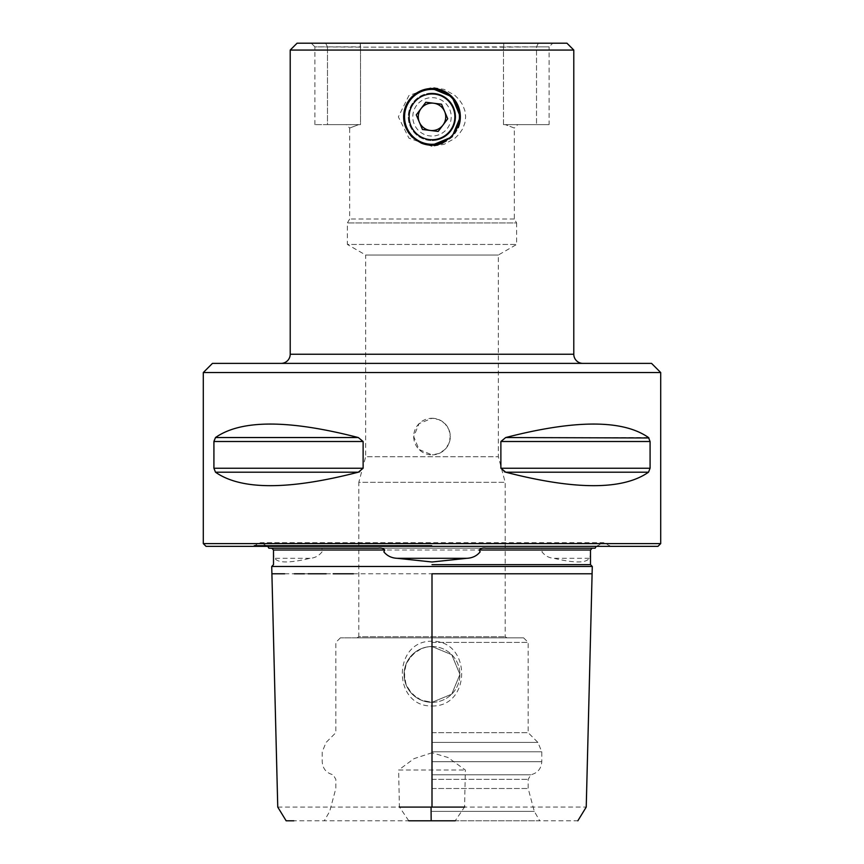<?xml version="1.0" encoding="UTF-8"?>
<svg xmlns="http://www.w3.org/2000/svg" width="864" height="864" viewBox="0 0 864 864"><rect width="100%" height="100%" fill="white"/><g stroke="black" fill="none" stroke-linecap="round" stroke-linejoin="round"><path stroke-width="0.65" stroke-dasharray="4.32 3.24" d="M416.675 105.268A19.213 19.213 0 0 0 420.422 132.17A19.213 19.213 0 0 0 447.325 128.423A19.213 19.213 0 0 0 443.578 101.509A19.213 19.213 0 0 0 416.675 105.268M410.098 100.3A27.443 27.443 0 0 0 415.454 138.748A27.443 27.443 0 0 0 453.902 133.38A27.443 27.443 0 0 0 448.546 94.943A27.443 27.443 0 0 0 410.098 100.3M421.049 108.572L416.275 114.89L422.453 129.492L438.178 131.436L447.725 118.789L441.547 104.198L425.822 102.254L421.049 108.572M507.017 637.837L505.181 636.736L505.181 482.317L498.323 456.71L498.323 255.02L516.618 244.458L516.618 222.955L347.382 222.955L516.618 222.955L514.339 219.002L514.339 128.045L505.31 124.621L514.339 128.045L517.763 124.621L503.474 124.621L503.474 47.164L536.522 46.861L503.777 46.861L503.68 43.2L311.245 43.2L314.906 46.861L360.526 47.164L360.526 124.621L358.69 124.621L349.661 128.045L346.237 124.621L358.69 124.621L349.661 128.045L349.661 219.002L347.382 222.955L347.382 244.458L516.618 244.458L347.382 244.458L365.677 255.02L498.323 255.02L365.677 255.02L365.677 456.71L498.323 456.71L365.677 456.71L358.819 482.317L505.181 482.317L358.819 482.317L358.819 636.736L505.181 636.736L358.819 636.736L356.983 637.837L523.595 637.837L356.983 637.837M549.094 124.621L503.474 124.621L549.094 124.621L549.094 46.861L536.522 46.861L549.094 46.861L552.755 43.2M268.855 548.186L271.674 548.186L273.607 550.012L273.575 551.837C273.629 555.887 274.039 558.047 274.784 558.306C278.014 563.144 289.742 563.144 309.971 558.306C314.82 558.047 318.848 555.898 322.067 551.837L321.235 550.012C321.862 548.37 323.384 547.765 325.825 548.186L432 548.186L325.825 548.186M378.194 548.186L271.814 548.186M294.548 566.482L569.452 566.482M538.175 548.186L432 548.186L538.175 548.186C540.626 547.765 542.149 548.37 542.765 550.012L541.933 551.837C545.13 555.887 549.169 558.047 554.029 558.306C574.344 563.144 586.073 563.144 589.216 558.306C589.961 558.047 590.36 555.898 590.425 551.837L590.393 550.012L592.326 548.186L595.145 548.186M464.94 806.382L455.22 820.8L577.832 820.8M432 705.985C471.55 706.882 471.517 640.375 432 641.239C392.504 640.343 392.418 706.882 432 705.985L432 752.749L447.898 757.469L465.361 770.029L464.573 807.084L586.235 807.062M592.186 548.186L485.806 548.186M212.447 363.388L651.553 363.388M660.701 372.535L203.299 372.535M281.059 363.388L582.941 363.388L281.059 363.388M432 146.351L408.931 138.154L398.347 116.845L408.931 95.537L432 87.34L444.118 89.381L454.723 95.245L459.119 99.565L462.629 104.792L464.886 110.678L465.653 116.845L464.886 123.001L462.629 128.887L459.119 134.125L454.723 138.434L444.118 144.31L432 146.351M432 93.118A23.728 23.728 0 0 0 408.272 116.845A23.728 23.728 0 0 0 432 140.573A23.728 23.728 0 0 1 408.272 116.845A23.728 23.728 0 0 1 432 93.118A23.728 23.728 0 0 1 455.728 116.845A23.728 23.728 0 0 1 432 140.573A23.728 23.728 0 0 0 455.728 116.845A23.728 23.728 0 0 0 432 93.118M421.135 143.035A28.361 28.361 0 0 1 405.81 127.71M514.339 219.002L349.661 219.002L514.339 219.002M517.763 124.621L503.474 124.621L503.474 47.164L360.526 47.164L360.32 43.2L503.68 43.2L503.777 46.861L360.526 47.164L360.526 124.621L327.478 124.621L346.237 124.621M314.906 124.621L314.906 46.861L327.478 46.861L327.478 124.621L314.906 124.621L327.478 124.621L327.478 46.861L360.223 46.861L360.32 43.2L311.245 43.2M290.207 50.058L573.793 50.058M432 418.273A18.295 18.295 0 0 1 450.295 436.579A18.295 18.295 0 0 1 432 454.874L438.998 453.481L444.938 449.507L448.902 443.578L450.295 436.579L448.902 429.57L444.938 423.641L438.998 419.666L432 418.273A18.295 18.295 0 0 0 413.705 436.579A18.295 18.295 0 0 0 432 454.874L419.062 449.507L413.705 436.579L419.062 423.641L432 418.273M432 546.35L610.978 546.35L432 546.35M432 702.335A27.907 27.907 0 0 0 459.907 674.428A27.907 27.907 0 0 0 432 646.531L451.732 654.696L459.907 674.428L451.732 694.159L432 702.335A27.907 27.907 0 0 0 459.907 674.428A27.907 27.907 0 0 0 432 646.531L426.611 647.05L421.297 648.659L412.268 654.696L406.231 663.725L404.093 674.428L406.231 685.13L412.268 694.159L421.297 700.196L432 702.335L451.732 694.159L459.907 674.428L451.732 654.696L432 646.531L426.611 647.05L421.297 648.659L416.416 651.283L408.856 658.843L406.231 663.725L404.622 669.038L404.622 679.817L406.231 685.13L408.856 690.012L416.416 697.572L421.297 700.196L432 702.335A27.907 27.907 0 0 1 404.093 674.428A27.907 27.907 0 0 1 432 646.531A27.907 27.907 0 0 0 404.093 674.428A27.907 27.907 0 0 0 432 702.335M432 820.8L539.741 820.8L432 820.8M432 811.372L534.298 811.372L432 811.372M432 788.497L528.174 788.497L432 788.497M432 779.35L528.174 779.35L432 779.35M432 774.781L530.809 774.781L432 774.781M432 732.694L528.174 732.694L432 732.694M432 642.406L528.174 642.406L432 642.406M284.634 573.793L294.376 573.793M304.398 573.793L308.167 573.793M326.149 573.793L333.202 573.793M353.387 573.793L592.099 573.793L432 573.793L432 641.239M277.765 807.084L399.416 807.084L398.617 770.029L465.361 770.029M432 752.749L414.061 758.635L398.617 770.029M455.22 820.8L293.836 820.8M432 637.837L340.405 637.837L432 637.837M408.769 820.8L399.049 806.382M359.651 471.766L363.118 468.234L363.118 441.504L358.301 437.54C288.695 419.569 241.088 419.569 215.492 437.54L214.153 439.7M215.492 472.198C241.088 490.169 288.695 490.169 358.301 472.198L215.492 472.198L213.959 469.044M363.118 468.234L213.916 468.234L214.088 439.96M505.645 472.187L505.699 472.198C575.305 490.169 622.912 490.169 648.508 472.198L650.084 468.234L650.084 441.504L648.508 437.54C622.912 419.569 575.305 419.569 505.699 437.54L500.882 441.504L500.882 468.234L504.349 471.766M660.701 543.607L203.299 543.607M657.958 546.35L206.042 546.35M566.935 43.2L297.065 43.2M442.865 143.035A28.361 28.361 0 0 0 458.19 127.71M538.348 43.2L536.522 46.861L536.522 124.621L536.522 46.861L538.348 43.2M432 545.378L254.005 545.378L432 545.378M309.971 558.306L274.784 558.306M432 564.646L590.49 564.646L432 564.646M542.765 550.012L321.235 550.012M325.652 43.2L327.478 46.861L325.652 43.2M573.793 354.24L290.207 354.24M589.216 558.306L554.029 558.306M432 761.713L541.782 761.713L432 761.713M432 751.799L541.782 751.799L432 751.799M432 742.424L537.894 742.424L432 742.424M358.301 437.54L215.492 437.54M363.118 441.504L213.916 441.504M648.508 437.54L505.699 437.54M648.508 472.198L505.699 472.198M650.084 468.234L500.882 468.234M650.084 441.504L500.882 441.504M267.786 546.35L260.474 542.689L432 542.689L260.474 542.689L253.022 546.35M610.978 546.35L603.526 542.689L432 542.689L603.526 542.689L596.214 546.35M523.595 637.837L528.174 642.406L528.174 732.694L537.894 742.424L541.782 751.799L541.782 761.713C541.274 768.712 537.624 773.075 530.809 774.781L528.174 779.35L528.174 788.497L534.298 811.372L539.741 820.8M340.405 637.837L335.826 642.406L335.826 732.694L326.106 742.424L322.218 751.799L322.218 761.713C322.726 768.712 326.376 773.075 333.191 774.781L335.826 779.35L335.826 788.497L329.702 811.372L324.259 820.8"/><path stroke-width="1.3" d="M433.685 103.226A13.727 13.727 0 0 0 419.364 122.191A13.727 13.727 0 0 0 442.951 125.118A13.727 13.727 0 0 0 433.685 103.226M413.748 103.064A22.874 22.874 0 0 0 418.219 135.097A22.874 22.874 0 0 0 450.252 130.626A22.874 22.874 0 0 0 445.781 98.593A22.874 22.874 0 0 0 413.748 103.064M453.902 133.38A27.443 27.443 0 0 1 415.454 138.748A27.443 27.443 0 0 1 410.098 100.3A27.443 27.443 0 0 1 448.546 94.943A27.443 27.443 0 0 1 453.902 133.38M422.453 129.492L438.178 131.436L447.725 118.789L441.547 104.198L425.822 102.254L416.275 114.89L422.453 129.492M596.214 546.35L595.145 548.186L485.806 548.186C482.836 547.765 480.665 548.37 479.282 550.012L480.146 551.837C476.874 555.887 472.435 558.047 466.808 558.306L432 561.989L397.192 558.306C391.586 558.058 387.137 555.898 383.854 551.837L384.718 550.012C383.324 548.37 381.143 547.765 378.194 548.186L268.855 548.186L267.786 546.35M592.186 548.186L590.49 550.012L590.49 564.646L592.283 566.482L271.717 566.482L271.901 573.793L284.634 573.793M464.573 807.084L399.416 807.084M455.22 820.8L408.769 820.8M651.553 363.388L660.701 372.535L203.299 372.535L212.447 363.388L651.553 363.388M573.793 50.058L566.935 43.2L297.065 43.2L290.207 50.058L573.793 50.058L573.793 354.24A9.148 9.148 0 0 0 582.941 363.388M290.207 50.058L290.207 354.24A9.148 9.148 0 0 1 281.059 363.388M405.81 127.71A28.361 28.361 0 0 1 432 88.484L426.535 89.014L421.135 90.644L416.167 93.312L411.944 96.79L408.467 101.012L405.81 105.98L404.168 111.38L403.639 116.845L404.168 122.31L405.81 127.71L408.467 132.678L411.944 136.901L421.135 143.035L426.535 144.677L432 145.206A28.361 28.361 0 0 1 421.135 143.035M203.299 543.607L206.042 546.35L657.958 546.35L660.701 543.607L203.299 543.607L203.299 372.535M660.701 543.607L660.701 372.535M363.118 441.504L358.301 437.54C288.695 419.569 241.088 419.569 215.492 437.54L213.916 441.504L363.118 441.504L363.118 468.234L358.301 472.198L359.651 471.766M215.492 472.198C241.088 490.169 288.695 490.169 358.301 472.198L215.492 472.198L213.916 468.234L213.916 441.504M650.084 441.504L648.508 437.54C622.912 419.569 575.305 419.569 505.699 437.54L500.882 441.504L650.084 441.504L650.084 468.234L648.518 472.198M505.699 472.198C575.305 490.169 622.912 490.169 648.508 472.198L505.699 472.198L500.882 468.234L500.882 441.504M432 573.793L592.099 573.793L432 573.793L432 807.084M294.376 573.793L304.398 573.793M308.167 573.793L326.149 573.793M333.202 573.793L353.387 573.793M293.836 820.8L286.146 820.8L277.754 807.084L271.901 573.793M377.449 548.186L378.194 548.186M358.312 437.54L215.492 437.54M504.349 471.766L505.645 472.187M648.95 437.972L505.699 437.54M442.865 143.035A28.361 28.361 0 0 1 432 145.206L452.056 136.901L460.361 116.845L452.056 96.79L432 88.484A28.361 28.361 0 0 1 458.19 127.71M432 564.646L590.49 564.646L432 564.646M479.282 550.012L590.393 550.012M431.06 807.084L431.168 820.8M397.192 558.306L466.808 558.306M290.207 354.24L573.793 354.24M384.718 550.012L273.607 550.012M213.916 468.234L363.118 468.234M500.882 468.234L650.084 468.234M577.832 820.8L586.235 807.062L592.283 566.482M271.814 548.186L273.51 550.012L273.51 564.646L271.717 566.482"/></g></svg>
